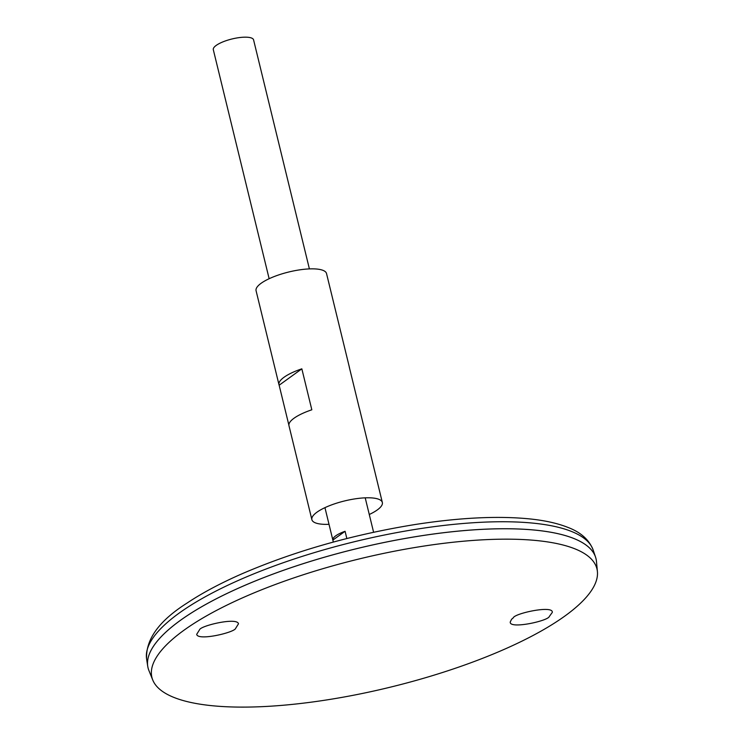 <?xml version="1.0" encoding="UTF-8"?>
<svg xmlns="http://www.w3.org/2000/svg" width="744" height="744" viewBox="0 0 744 744"><rect width="100%" height="100%" fill="white"/><g stroke="black" fill="none" stroke-linecap="round" stroke-linejoin="round"><path stroke-width="1.12" d="M369.275 514.495A36.261 10.444 166.3 0 0 382.342 502.488L359.436 408.502A36.261 10.444 166.3 0 0 359.259 408L349.271 367.034A36.261 10.444 -13.7 0 1 349.447 367.536L326.532 273.55A36.261 10.444 166.3 0 0 288.83 271.988A36.261 10.444 166.3 0 0 256.076 290.727L278.981 384.713A36.261 10.444 -13.7 0 1 301.841 368.829L311.829 409.795A36.261 10.444 166.3 0 0 288.97 425.68L311.876 519.665A36.261 10.444 166.3 0 0 328.774 524.325A36.261 10.444 166.3 0 0 329.006 524.315M382.342 502.488A36.261 10.444 166.3 0 0 344.639 500.926A36.261 10.444 166.3 0 0 311.876 519.665M288.886 425.159L279.149 385.215A36.261 10.444 -13.7 0 1 278.981 384.713M349.447 367.536A36.261 10.444 -13.7 0 1 349.522 368.066M279.149 385.215L301.841 368.829M595.99 558.67A230.528 66.411 166.3 0 0 595.535 557.089A230.528 66.411 166.3 0 0 356.292 548.737A230.528 66.411 166.3 0 0 147.731 666.252A230.528 66.411 166.3 0 0 148.047 667.87M580.878 541.79A230.501 66.402 166.3 0 0 356.292 548.746A230.501 66.402 166.3 0 0 153.71 645.922M597.413 571.652L596.465 561.46A230.528 66.411 166.3 0 0 356.292 548.756A230.528 66.411 166.3 0 0 148.921 670.558L152.762 680.044A229.04 65.984 166.3 0 0 258.587 706.8A229.04 65.984 166.3 0 0 486.483 656.785A229.04 65.984 166.3 0 0 597.413 571.652A229.04 65.984 166.3 0 0 358.803 559.032A229.04 65.984 166.3 0 0 152.762 680.044M199.55 629.768C200.61 625.685 237.336 616.971 238.48 623.816L235.615 628.401C234.565 632.474 197.839 641.198 196.686 634.344L199.55 629.768M513.239 617.873L511.584 619.268L510.254 621.965C509.045 629.48 548.17 620.961 549.304 616.506L552.29 612.414C553.499 604.9 514.374 613.419 513.239 617.873M309.402 268.909L253.574 39.86A20.72 5.971 166.3 0 0 232.026 38.967A20.72 5.971 166.3 0 0 213.305 49.681L269.142 278.721M333.34 542.069L332.866 540.116A20.72 5.971 -13.7 0 1 332.856 540.088A20.72 5.971 -13.7 0 1 345.086 531.29L346.844 538.516M373.6 532.248L373.107 530.23A20.72 5.971 -13.7 0 1 373.116 530.267A20.72 5.971 -13.7 0 1 373.125 530.305L365.211 497.838M324.951 507.659L332.856 540.088L345.086 531.29M146.587 658.868C145.712 639.282 159.225 620.673 187.125 603.031C202.377 592.856 220.884 583.017 242.656 573.503C295.48 550.858 353.112 534.508 415.561 524.446C460.889 517.461 499.54 515.685 531.523 519.098C545.771 520.679 557.814 523.413 567.672 527.31C580.664 532.174 589.164 539.744 593.154 550.011A229.896 66.225 166.3 0 0 354.572 541.688A229.896 66.225 166.3 0 0 146.587 658.868L147.731 666.252M593.154 550.011L595.535 557.089"/></g></svg>
